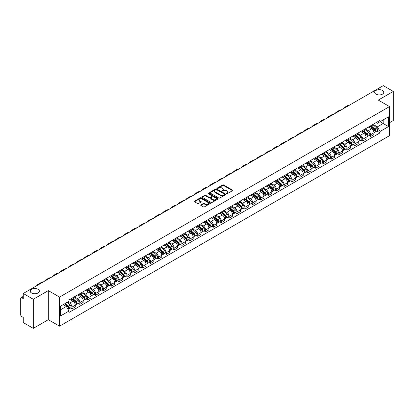 <?xml version="1.0" encoding="UTF-8"?>
<svg xmlns="http://www.w3.org/2000/svg" width="414" height="414" viewBox="0 0 414 414"><rect width="100%" height="100%" fill="white"/><g stroke="black" fill="none" stroke-linecap="round" stroke-linejoin="round"><path stroke-width="0.62" d="M226.561 193.7A0.492 0.285 0 0 0 227.255 193.7L232.508 190.668A0.699 0.404 0 0 0 232.715 190.383A0.699 0.404 0 0 0 232.508 190.098L223.607 184.96A0.699 0.404 0 0 0 222.618 184.96L217.366 187.992A0.492 0.285 0 0 0 218.054 188.391L218.737 187.997A2.236 1.294 0 0 1 221.899 187.997L222.644 188.427A2.236 1.294 0 0 1 223.296 189.343A2.236 1.294 0 0 1 222.644 190.254L221.961 190.647A0.492 0.285 0 0 0 222.654 191.045L223.332 190.652A2.236 1.294 0 0 1 226.499 190.652L227.239 191.082A2.236 1.294 0 0 1 227.897 191.998A2.236 1.294 0 0 1 227.239 192.908L226.561 193.302A0.492 0.285 0 0 0 226.561 193.7L226.561 193.302M38.031 289.267A4.559 2.634 0 0 0 33.063 288.698A4.559 2.634 0 0 0 30.248 291.13A4.559 2.634 0 0 0 31.583 292.993A4.559 2.634 0 0 0 36.551 293.562A4.559 2.634 0 0 0 39.366 291.13A4.559 2.634 0 0 0 38.031 289.267M382.417 90.438A4.559 2.634 0 0 0 377.449 89.869A4.559 2.634 0 0 0 374.634 92.301A4.559 2.634 0 0 0 375.969 94.159A4.559 2.634 0 0 0 380.937 94.734A4.559 2.634 0 0 0 383.752 92.301A4.559 2.634 0 0 0 382.417 90.438M200.909 204.883A0.699 0.404 0 0 0 200.702 205.173A0.699 0.404 0 0 0 200.909 205.458L203.409 206.897A0.699 0.404 0 0 0 204.397 206.897L210.229 203.528A0.699 0.404 0 0 0 210.436 203.243A0.699 0.404 0 0 0 210.229 202.958L201.328 197.82A0.699 0.404 0 0 0 200.34 197.82L194.508 201.188A0.699 0.404 0 0 0 194.301 201.473A0.699 0.404 0 0 0 194.508 201.758L197.519 203.502A0.699 0.404 0 0 0 198.513 203.502L201.007 202.058A0.699 0.404 0 0 0 201.214 201.773A0.699 0.404 0 0 0 201.007 201.489L199.512 200.624A1.868 1.082 0 0 1 198.963 199.858A1.868 1.082 0 0 1 200.117 198.865A1.868 1.082 0 0 1 202.156 199.098L208.019 202.482A1.868 1.082 0 0 1 208.563 203.243A1.868 1.082 0 0 1 207.409 204.242A1.868 1.082 0 0 1 205.37 204.009L204.397 203.445A0.699 0.404 0 0 0 203.409 203.445L200.909 204.883L200.909 205.458M59.544 297.092L48.309 290.607L33.296 299.275L23.267 293.485L383.276 85.641L393.3 91.427L378.287 100.095L389.522 106.579L59.544 297.092L59.544 326.18L389.522 135.668L389.522 106.579M218.783 198.021A0.699 0.404 0 0 0 219.772 198.021L225.609 194.652A0.699 0.404 0 0 0 225.816 194.368A0.699 0.404 0 0 0 225.609 194.078L216.708 188.939A0.699 0.404 0 0 0 215.72 188.939L209.882 192.308A0.699 0.404 0 0 0 209.681 192.593A0.699 0.404 0 0 0 209.882 192.883L218.783 198.021M208.371 193.809A0.492 0.285 0 0 1 208.868 193.876L208.868 193.297L217.919 198.518A0.699 0.404 0 0 1 218.126 198.803A0.699 0.404 0 0 1 217.919 199.093L212.087 202.462A0.699 0.404 0 0 1 211.093 202.462L202.192 197.318L202.192 196.748A0.699 0.404 0 0 0 201.991 197.033A0.699 0.404 0 0 0 202.192 197.318M202.192 196.748L204.692 195.31A0.699 0.404 0 0 1 205.68 195.31L209.293 197.39A0.699 0.404 0 0 0 210.281 197.39L211.937 196.433A0.699 0.404 0 0 0 212.139 196.148A0.699 0.404 0 0 0 211.937 195.863L208.18 193.695A0.492 0.285 0 0 1 208.868 193.297M33.296 299.275L33.296 328.359L23.267 322.573L23.267 317.424L21.709 316.524A1.423 0.823 -120 0 1 20.7 314.78L20.7 298.313A1.423 0.823 -120 0 1 20.995 297.661L23.267 296.352M389.522 122.694L393.3 120.515L393.3 91.427M33.296 328.359L48.309 319.691L59.544 326.18M23.267 293.485L23.267 298.634L21.709 297.733A1.423 0.823 -120 0 0 20.995 297.661M370.628 125.778A3.276 1.894 60 0 1 369.95 127.248L373.278 125.328A3.276 1.894 -120 0 0 373.956 123.858M365.909 129.308L368.31 130.695A3.276 1.894 60 0 1 370.628 134.705L373.956 132.785A3.276 1.894 -120 0 0 371.637 128.775L369.257 127.398M373.956 132.785L373.956 134.56L370.628 136.48L369.034 135.559M369.95 127.248A3.276 1.894 60 0 1 368.336 127.103M370.628 134.705L370.628 136.48M362.773 130.317A3.276 1.894 60 0 1 362.09 131.787L365.417 129.867A3.276 1.894 -120 0 0 366.095 128.397M361.179 140.098L362.773 141.019L366.095 139.099L366.095 137.324A3.276 1.894 -120 0 0 363.777 133.313L361.396 131.937M362.09 131.787A3.276 1.894 60 0 1 360.48 131.636M358.053 133.846L360.454 135.233A3.276 1.894 60 0 1 362.773 139.244L362.773 141.019M354.912 134.85A3.276 1.894 60 0 1 354.234 136.325L357.556 134.405A3.276 1.894 -120 0 0 358.234 132.935M353.318 144.636L354.912 145.557L358.234 143.637L358.234 141.862A3.276 1.894 -120 0 0 355.921 137.846L353.54 136.475M354.234 136.325A3.276 1.894 60 0 1 352.619 136.175M350.192 138.379L352.593 139.766A3.276 1.894 60 0 1 354.912 143.782L354.912 145.557M347.051 139.389A3.276 1.894 60 0 1 346.373 140.863L349.701 138.944A3.276 1.894 -120 0 0 350.379 137.469M345.457 149.175L347.051 150.096L350.379 148.176L350.379 146.401A3.276 1.894 -120 0 0 348.06 142.385L345.68 141.014M346.373 140.863A3.276 1.894 60 0 1 344.758 140.713M342.331 142.918L344.733 144.305A3.276 1.894 60 0 1 347.051 148.321L347.051 150.096M339.195 143.927A3.276 1.894 60 0 1 338.512 145.397L341.84 143.477A3.276 1.894 -120 0 0 342.518 142.007M337.601 153.713L339.195 154.629L342.518 152.709L342.518 150.939A3.276 1.894 -120 0 0 340.199 146.923L337.819 145.547M338.512 145.397A3.276 1.894 60 0 1 336.903 145.252M334.476 147.456L336.877 148.843A3.276 1.894 60 0 1 339.195 152.859L339.195 154.629M331.335 148.466A3.276 1.894 60 0 1 330.657 149.935L333.979 148.015A3.276 1.894 -120 0 0 334.657 146.546M329.741 158.246L331.335 159.167L334.657 157.248L334.657 155.473A3.276 1.894 -120 0 0 332.344 151.462L329.963 150.085M330.657 149.935A3.276 1.894 60 0 1 329.042 149.79M326.615 151.995L329.016 153.382A3.276 1.894 60 0 1 331.335 157.392L331.335 159.167M323.474 153.004A3.276 1.894 60 0 1 322.796 154.474L326.123 152.554A3.276 1.894 -120 0 0 326.801 151.084M321.88 162.785L323.474 163.706L326.801 161.786L326.801 160.011A3.276 1.894 -120 0 0 324.483 156L322.102 154.624M322.796 154.474A3.276 1.894 60 0 1 321.181 154.324M318.754 156.533L321.155 157.92A3.276 1.894 60 0 1 323.474 161.931L323.474 163.706M315.618 157.537A3.276 1.894 60 0 1 314.935 159.012L318.262 157.092A3.276 1.894 -120 0 0 318.94 155.617M314.024 167.323L315.618 168.244L318.94 166.324L318.94 164.549A3.276 1.894 -120 0 0 316.622 160.534L314.242 159.162M314.935 159.012A3.276 1.894 60 0 1 313.326 158.862M310.898 161.067L313.3 162.454A3.276 1.894 60 0 1 315.618 166.469L315.618 168.244M307.757 162.076A3.276 1.894 60 0 1 307.079 163.551L310.402 161.631A3.276 1.894 -120 0 0 311.08 160.156M306.163 171.862L307.757 172.783L311.08 170.863L311.08 169.088A3.276 1.894 -120 0 0 308.766 165.072L306.386 163.701M307.079 163.551A3.276 1.894 60 0 1 305.465 163.401M303.038 165.605L305.439 166.992A3.276 1.894 60 0 1 307.757 171.008L307.757 172.783M299.896 166.614A3.276 1.894 60 0 1 299.219 168.084L302.546 166.164A3.276 1.894 -120 0 0 303.224 164.694M298.303 176.395L299.896 177.316L303.224 175.396L303.224 173.626A3.276 1.894 -120 0 0 300.906 169.611L298.525 168.234M299.219 168.084A3.276 1.894 60 0 1 297.604 167.939M295.177 170.144L297.583 171.531A3.276 1.894 60 0 1 299.896 175.546L299.896 177.316M292.041 171.153A3.276 1.894 60 0 1 291.363 172.622L294.685 170.703A3.276 1.894 -120 0 0 295.363 169.233M290.447 180.934L292.041 181.855L295.363 179.935L295.363 178.16A3.276 1.894 -120 0 0 293.045 174.149L290.664 172.773M291.363 172.622A3.276 1.894 60 0 1 289.748 172.478M287.321 174.682L289.722 176.069A3.276 1.894 60 0 1 292.041 180.08L292.041 181.855M284.18 175.691A3.276 1.894 60 0 1 283.502 177.161L286.824 175.241A3.276 1.894 -120 0 0 287.502 173.771M282.586 185.472L284.18 186.393L287.507 184.473L287.507 182.698A3.276 1.894 -120 0 0 285.189 178.688L282.809 177.311M283.502 177.161A3.276 1.894 60 0 1 281.887 177.011M279.46 179.221L281.862 180.602A3.276 1.894 60 0 1 284.18 184.618L284.18 186.393M276.319 180.225A3.276 1.894 60 0 1 275.641 181.699L278.969 179.779A3.276 1.894 -120 0 0 279.647 178.305M274.725 190.01L276.319 190.932L279.647 189.012L279.647 187.237A3.276 1.894 -120 0 0 277.328 183.221L274.948 181.849M275.641 181.699A3.276 1.894 60 0 1 274.027 181.549M271.6 183.754L274.006 185.141A3.276 1.894 60 0 1 276.319 189.157L276.319 190.932M268.463 184.763A3.276 1.894 60 0 1 267.786 186.233L271.108 184.313A3.276 1.894 -120 0 0 271.786 182.843M266.87 194.549L268.463 195.47L271.786 193.55L271.786 191.775A3.276 1.894 -120 0 0 269.467 187.759L267.092 186.388M267.786 186.233A3.276 1.894 60 0 1 266.171 186.088M263.744 188.292L266.145 189.679A3.276 1.894 60 0 1 268.463 193.695L268.463 195.47M260.603 189.302A3.276 1.894 60 0 1 259.925 190.771L263.247 188.851A3.276 1.894 -120 0 0 263.93 187.382M259.009 199.082L260.603 200.003L263.93 198.083L263.93 196.308A3.276 1.894 -120 0 0 261.612 192.298L259.231 190.921M259.925 190.771A3.276 1.894 60 0 1 258.31 190.626M255.883 192.831L258.284 194.218A3.276 1.894 60 0 1 260.603 198.228L260.603 200.003M252.742 193.84A3.276 1.894 60 0 1 252.064 195.31L255.391 193.39A3.276 1.894 -120 0 0 256.069 191.92M251.148 203.621L252.742 204.542L256.069 202.622L256.069 200.847A3.276 1.894 -120 0 0 253.751 196.836L251.37 195.46M252.064 195.31A3.276 1.894 60 0 1 250.449 195.16M248.027 197.369L250.429 198.756A3.276 1.894 60 0 1 252.742 202.767L252.742 204.542M244.886 198.378A3.276 1.894 60 0 1 244.208 199.848L247.531 197.928A3.276 1.894 -120 0 0 248.209 196.459M243.292 208.159L244.886 209.08L248.209 207.16L248.209 205.385A3.276 1.894 -120 0 0 245.89 201.37L243.515 199.998M244.208 199.848A3.276 1.894 60 0 1 242.594 199.698M240.167 201.903L242.568 203.29A3.276 1.894 60 0 1 244.886 207.305L244.886 209.08M237.025 202.912A3.276 1.894 60 0 1 236.347 204.387L239.67 202.467A3.276 1.894 -120 0 0 240.353 200.992M235.431 212.698L237.025 213.619L240.353 211.699L240.353 209.924A3.276 1.894 -120 0 0 238.034 205.908L235.654 204.537M236.347 204.387A3.276 1.894 60 0 1 234.733 204.237M232.306 206.441L234.707 207.828A3.276 1.894 60 0 1 237.025 211.844L237.025 213.619M229.165 207.45A3.276 1.894 60 0 1 228.487 208.92L231.814 207A3.276 1.894 -120 0 0 232.492 205.53M227.571 217.236L229.165 218.152L232.492 216.237L232.492 214.462A3.276 1.894 -120 0 0 230.174 210.447L227.793 209.075M228.487 208.92A3.276 1.894 60 0 1 226.872 208.775M224.45 210.98L226.851 212.366A3.276 1.894 60 0 1 229.165 216.382L229.165 218.152M221.309 211.989A3.276 1.894 60 0 1 220.631 213.458L223.953 211.538A3.276 1.894 -120 0 0 224.631 210.069M219.715 221.769L221.309 222.691L224.631 220.771L224.631 218.996A3.276 1.894 -120 0 0 222.313 214.985L219.937 213.608M220.631 213.458A3.276 1.894 60 0 1 219.016 213.313M216.589 215.518L218.99 216.905A3.276 1.894 60 0 1 221.309 220.916L221.309 222.691M213.448 216.527A3.276 1.894 60 0 1 212.77 217.997L216.092 216.077A3.276 1.894 -120 0 0 216.776 214.607M211.854 226.308L213.448 227.229L216.776 225.309L216.776 223.534A3.276 1.894 -120 0 0 214.457 219.523L212.077 218.147M212.77 217.997A3.276 1.894 60 0 1 211.156 217.847M208.728 220.057L211.13 221.443A3.276 1.894 60 0 1 213.448 225.454L213.448 227.229M205.587 221.06A3.276 1.894 60 0 1 204.909 222.535L208.237 220.615A3.276 1.894 -120 0 0 208.915 219.146M203.993 230.846L205.587 231.768L208.915 229.848L208.915 228.073A3.276 1.894 -120 0 0 206.596 224.057L204.216 222.685M204.909 222.535A3.276 1.894 60 0 1 203.295 222.385M200.873 224.59L203.274 225.977A3.276 1.894 60 0 1 205.587 229.993L205.587 231.768M197.732 225.599A3.276 1.894 60 0 1 197.054 227.074L200.376 225.154A3.276 1.894 -120 0 0 201.054 223.679M196.138 235.385L197.732 236.306L201.054 234.386L201.054 232.611A3.276 1.894 -120 0 0 198.736 228.595L196.36 227.224M197.054 227.074A3.276 1.894 60 0 1 195.439 226.924M193.012 229.128L195.413 230.515A3.276 1.894 60 0 1 197.732 234.531L197.732 236.306M189.871 230.137A3.276 1.894 60 0 1 189.193 231.607L192.515 229.687A3.276 1.894 -120 0 0 193.198 228.217M188.277 239.923L189.871 240.839L193.198 238.919L193.198 237.15A3.276 1.894 -120 0 0 190.88 233.134L188.499 231.757M189.193 231.607A3.276 1.894 60 0 1 187.578 231.462M185.151 233.667L187.552 235.054A3.276 1.894 60 0 1 189.871 239.069L189.871 240.839M182.01 234.676A3.276 1.894 60 0 1 181.332 236.146L184.66 234.226A3.276 1.894 -120 0 0 185.337 232.756M180.416 244.457L182.01 245.378L185.337 243.458L185.337 241.683A3.276 1.894 -120 0 0 183.019 237.672L180.639 236.296M181.332 236.146A3.276 1.894 60 0 1 179.723 236.001M177.296 238.205L179.697 239.592A3.276 1.894 60 0 1 182.01 243.603L182.01 245.378M174.154 239.214A3.276 1.894 60 0 1 173.476 240.684L176.799 238.764A3.276 1.894 -120 0 0 177.477 237.294M172.56 248.995L174.154 249.916L177.477 247.996L177.477 246.221A3.276 1.894 -120 0 0 175.158 242.211L172.783 240.834M173.476 240.684A3.276 1.894 60 0 1 171.862 240.534M169.435 242.744L171.836 244.131A3.276 1.894 60 0 1 174.154 248.141L174.154 249.916M166.293 243.748A3.276 1.894 60 0 1 165.616 245.223L168.938 243.303A3.276 1.894 -120 0 0 169.621 241.828M164.7 253.534L166.293 254.455L169.621 252.535L169.621 250.76A3.276 1.894 -120 0 0 167.303 246.744L164.922 245.373M165.616 245.223A3.276 1.894 60 0 1 164.001 245.072M161.574 247.277L163.975 248.664A3.276 1.894 60 0 1 166.293 252.68L166.293 254.455M158.433 248.286A3.276 1.894 60 0 1 157.755 249.761L161.082 247.841A3.276 1.894 -120 0 0 161.76 246.366M156.839 258.072L158.433 258.993L161.76 257.073L161.76 255.298A3.276 1.894 -120 0 0 159.442 251.282L157.061 249.911M157.755 249.761A3.276 1.894 60 0 1 156.145 249.611M153.718 251.815L156.119 253.202A3.276 1.894 60 0 1 158.433 257.218L158.433 258.993M150.577 252.825A3.276 1.894 60 0 1 149.899 254.294L153.221 252.374A3.276 1.894 -120 0 0 153.899 250.905M148.983 262.605L150.577 263.527L153.899 261.607L153.899 259.837A3.276 1.894 -120 0 0 151.586 255.821L149.206 254.444M149.899 254.294A3.276 1.894 60 0 1 148.284 254.149M145.857 256.354L148.259 257.741A3.276 1.894 60 0 1 150.577 261.757L150.577 263.527M142.716 257.363A3.276 1.894 60 0 1 142.038 258.833L145.361 256.913A3.276 1.894 -120 0 0 146.044 255.443M141.122 267.144L142.716 268.065L146.044 266.145L146.044 264.37A3.276 1.894 -120 0 0 143.725 260.359L141.345 258.983M142.038 258.833A3.276 1.894 60 0 1 140.424 258.688M137.997 260.892L140.398 262.279A3.276 1.894 60 0 1 142.716 266.29L142.716 268.065M134.855 261.902A3.276 1.894 60 0 1 134.177 263.371L137.505 261.451A3.276 1.894 -120 0 0 138.183 259.982M133.261 271.682L134.855 272.603L138.183 270.684L138.183 268.909A3.276 1.894 -120 0 0 135.864 264.898L133.484 263.521M134.177 263.371A3.276 1.894 60 0 1 132.568 263.221M130.141 265.431L132.542 266.813A3.276 1.894 60 0 1 134.855 270.828L134.855 272.603M127 266.435A3.276 1.894 60 0 1 126.322 267.91L129.644 265.99A3.276 1.894 -120 0 0 130.322 264.515M125.406 276.221L127 277.142L130.322 275.222L130.322 273.447A3.276 1.894 -120 0 0 128.009 269.431L125.628 268.06M126.322 267.91A3.276 1.894 60 0 1 124.707 267.76M122.28 269.964L124.681 271.351A3.276 1.894 60 0 1 127 275.367L127 277.142M119.139 270.973A3.276 1.894 60 0 1 118.461 272.443L121.788 270.528A3.276 1.894 -120 0 0 122.466 269.053M117.545 280.759L119.139 281.68L122.466 279.76L122.466 277.985A3.276 1.894 -120 0 0 120.148 273.97L117.767 272.598M118.461 272.443A3.276 1.894 60 0 1 116.846 272.298M114.419 274.503L116.82 275.89A3.276 1.894 60 0 1 119.139 279.905L119.139 281.68M111.278 275.512A3.276 1.894 60 0 1 110.6 276.982L113.928 275.062A3.276 1.894 -120 0 0 114.606 273.592M109.684 285.293L111.283 286.214L114.606 284.294L114.606 282.524A3.276 1.894 -120 0 0 112.287 278.508L109.907 277.132M110.6 276.982A3.276 1.894 60 0 1 108.991 276.837M106.564 279.041L108.965 280.428A3.276 1.894 60 0 1 111.283 284.439L111.283 286.214M103.422 280.05A3.276 1.894 60 0 1 102.744 281.52L106.067 279.6A3.276 1.894 -120 0 0 106.745 278.13M101.828 289.831L103.422 290.752L106.745 288.832L106.745 287.057A3.276 1.894 -120 0 0 104.431 283.047L102.051 281.67M102.744 281.52A3.276 1.894 60 0 1 101.13 281.37M98.703 283.58L101.104 284.967A3.276 1.894 60 0 1 103.422 288.977L103.422 290.752M95.562 284.589A3.276 1.894 60 0 1 94.884 286.058L98.211 284.139A3.276 1.894 -120 0 0 98.889 282.669M93.968 294.37L95.562 295.291L98.889 293.371L98.889 291.596A3.276 1.894 -120 0 0 96.571 287.58L94.19 286.209M94.884 286.058A3.276 1.894 60 0 1 93.269 285.908M90.842 288.113L93.243 289.5A3.276 1.894 60 0 1 95.562 293.516L95.562 295.291M87.706 289.122A3.276 1.894 60 0 1 87.023 290.597L90.35 288.677A3.276 1.894 -120 0 0 91.028 287.202M86.107 298.908L87.706 299.829L91.028 297.909L91.028 296.134A3.276 1.894 -120 0 0 88.71 292.118L86.329 290.747M87.023 290.597A3.276 1.894 60 0 1 85.413 290.447M82.986 292.651L85.387 294.038A3.276 1.894 60 0 1 87.706 298.054L87.706 299.829M79.845 293.661A3.276 1.894 60 0 1 79.167 295.13L82.489 293.21A3.276 1.894 -120 0 0 83.167 291.741M78.251 303.446L79.845 304.362L83.167 302.448L83.167 300.673A3.276 1.894 -120 0 0 80.854 296.657L78.474 295.286M79.167 295.13A3.276 1.894 60 0 1 77.553 294.985M75.125 297.19L77.527 298.577A3.276 1.894 60 0 1 79.845 302.593L79.845 304.362M71.984 298.199A3.276 1.894 60 0 1 71.306 299.669L74.634 297.749A3.276 1.894 -120 0 0 75.312 296.279M70.39 307.98L71.984 308.901L75.312 306.981L75.312 305.206A3.276 1.894 -120 0 0 72.993 301.195L70.613 299.819M71.306 299.669A3.276 1.894 60 0 1 69.692 299.524M67.751 302.008L69.666 303.115A3.276 1.894 60 0 1 71.984 307.126L71.984 308.901M376.197 122.565L377.382 123.248L388.513 116.82L383.173 119.905L383.173 123.512L377.382 126.855L373.77 124.769M60.547 309.775L66.343 306.432L69.014 311.054L60.547 315.939L60.547 306.169L69.014 301.283L69.014 299.912L380.052 120.339L380.052 121.706L388.513 126.591L380.052 131.481L377.382 126.855M388.513 116.82L388.513 126.591M69.014 311.054L69.014 312.42L380.052 132.847L380.052 131.481M48.309 290.607L48.309 319.691M66.343 306.432L63.218 304.626M376.895 131.026L380.052 132.847M226.758 193.773L227.239 193.493A2.236 1.294 0 0 0 227.897 192.577L227.897 191.998M223.296 189.343L223.296 189.922A2.236 1.294 0 0 1 222.644 190.833L222.158 191.118M232.497 190.673L223.607 185.539A0.699 0.404 0 0 0 222.618 185.539L217.557 188.458M225.609 194.078L225.609 194.652L216.708 189.524A0.699 0.404 0 0 0 215.72 189.524L209.893 192.888M224.372 194.564A0.492 0.285 0 0 0 224.372 194.166L216.558 189.653A0.492 0.285 0 0 0 215.87 189.653L215.151 190.067A2.236 1.294 0 0 0 214.493 190.983A2.236 1.294 0 0 0 215.151 191.894L220.491 194.978A2.236 1.294 0 0 0 223.658 194.978L224.372 194.564L224.372 195.149A0.492 0.285 0 0 0 224.517 194.947L224.517 194.368M214.493 190.983L214.493 191.563A2.236 1.294 0 0 0 215.151 192.479L215.151 191.894M224.372 195.149L223.658 195.563A2.236 1.294 0 0 1 220.491 195.563L215.151 192.479M202.203 197.328L204.692 195.889L204.692 195.31M212.139 196.148L212.139 196.733A0.699 0.404 0 0 1 211.937 197.017L210.281 197.975A0.699 0.404 0 0 1 209.293 197.975L205.68 195.889A0.699 0.404 0 0 0 204.692 195.889M208.868 193.876L217.909 199.098M213.034 199.553A1.868 1.082 0 0 0 215.073 199.786A1.868 1.082 0 0 0 216.232 198.792A1.868 1.082 0 0 0 215.684 198.027L213.619 196.836A0.699 0.404 0 0 0 212.63 196.836L210.974 197.794A0.699 0.404 0 0 0 210.767 198.078A0.699 0.404 0 0 0 210.974 198.363L213.034 199.553L213.034 200.138A1.868 1.082 0 0 0 215.073 200.371A1.868 1.082 0 0 0 216.232 199.372L216.232 198.792M210.767 198.078L210.767 198.658A0.699 0.404 0 0 0 210.974 198.943L210.974 198.363M213.034 200.138L210.974 198.943M208.563 203.243L208.563 203.828A1.868 1.082 0 0 1 207.409 204.821A1.868 1.082 0 0 1 205.37 204.588L204.397 204.024A0.699 0.404 0 0 0 203.409 204.024L200.919 205.463M198.963 199.858L198.963 200.443A1.868 1.082 0 0 0 199.512 201.204L199.512 200.624M201.007 201.489L201.007 202.058L199.512 201.204M210.219 203.533L201.328 198.399A0.699 0.404 0 0 0 200.34 198.399L194.513 201.763M370.856 126.725L374.059 129.582A1.78 1.03 60 0 1 374.618 132.34L373.956 132.723M370.944 126.803L372.45 127.672M371.182 126.539L374.742 129.722A0.854 0.492 60 0 1 375.012 131.041A0.854 0.492 60 0 1 374.934 131.072M371.715 126.234L374.913 129.09A1.78 1.03 60 0 1 375.477 131.843A1.78 1.03 60 0 1 374.939 131.9M373.5 125.157L376.73 128.04A1.78 1.03 60 0 1 377.289 130.798L375.477 131.843M349.256 105.28A13.75 7.938 -120 0 0 347.056 105.917L344.738 107.252A13.75 7.938 -120 0 0 343.087 108.841M346.937 106.615A13.75 7.938 -120 0 0 344.738 107.252M363 131.264L366.199 134.12A1.78 1.03 60 0 1 366.757 136.874L366.095 137.257M363.083 131.341L364.589 132.211M363.321 131.078L366.887 134.255A0.854 0.492 60 0 1 367.151 135.58A0.854 0.492 60 0 1 367.073 135.611M363.854 130.767L367.058 133.629A1.78 1.03 60 0 1 367.616 136.382A1.78 1.03 60 0 1 367.078 136.439M365.64 129.696L368.869 132.578A1.78 1.03 60 0 1 369.428 135.331L367.616 136.382M355.14 135.802L358.343 138.659A1.78 1.03 60 0 1 358.902 141.412L358.234 141.795M355.222 135.875L356.733 136.744M355.46 135.616L359.026 138.793A0.854 0.492 60 0 1 359.295 140.118A0.854 0.492 60 0 1 359.217 140.149M355.993 135.306L359.197 138.162A1.78 1.03 60 0 1 359.756 140.92A1.78 1.03 60 0 1 359.217 140.977M357.779 134.234L361.013 137.117A1.78 1.03 60 0 1 361.572 139.87L359.756 140.92M341.4 109.819A13.75 7.938 -120 0 0 339.195 110.45L336.877 111.79A13.75 7.938 -120 0 0 335.226 113.379M339.082 111.154A13.75 7.938 -120 0 0 336.877 111.79M333.539 114.352A13.75 7.938 -120 0 0 331.335 114.988L329.016 116.329A13.75 7.938 -120 0 0 327.365 117.918M331.221 115.692A13.75 7.938 -120 0 0 329.016 116.329M347.279 140.336L350.482 143.197A1.78 1.03 60 0 1 351.041 145.951L350.379 146.333M347.367 140.413L348.873 141.283M347.605 140.149L351.165 143.332A0.854 0.492 60 0 1 351.434 144.652A0.854 0.492 60 0 1 351.357 144.683M348.138 139.844L351.341 142.701A1.78 1.03 60 0 1 351.9 145.454A1.78 1.03 60 0 1 351.362 145.511M349.923 138.773L353.152 141.655A1.78 1.03 60 0 1 353.711 144.408L351.9 145.454M339.423 144.874L342.621 147.731A1.78 1.03 60 0 1 343.18 150.489L342.518 150.872M339.506 144.952L341.012 145.821M339.744 144.688L343.309 147.87A0.854 0.492 60 0 1 343.573 149.19A0.854 0.492 60 0 1 343.496 149.221M340.277 144.382L343.48 147.239A1.78 1.03 60 0 1 344.039 149.992A1.78 1.03 60 0 1 343.501 150.049M342.062 143.311L345.292 146.194A1.78 1.03 60 0 1 345.85 148.947L344.039 149.992M331.562 149.413L334.766 152.269A1.78 1.03 60 0 1 335.324 155.022L334.657 155.41M331.645 149.49L333.156 150.36M331.883 149.226L335.449 152.404A0.854 0.492 60 0 1 335.718 153.729A0.854 0.492 60 0 1 335.64 153.76M332.416 148.921L335.619 151.778A1.78 1.03 60 0 1 336.178 154.531A1.78 1.03 60 0 1 335.64 154.588M334.201 147.845L337.436 150.727A1.78 1.03 60 0 1 337.995 153.485L336.178 154.531M325.678 118.89A13.75 7.938 -120 0 0 323.479 119.527L321.161 120.867A13.75 7.938 -120 0 0 319.51 122.456M323.36 120.231A13.75 7.938 -120 0 0 321.161 120.867M317.823 123.429A13.75 7.938 -120 0 0 315.618 124.065L313.3 125.401A13.75 7.938 -120 0 0 311.649 126.994M315.504 124.769A13.75 7.938 -120 0 0 313.3 125.401M309.962 127.967A13.75 7.938 -120 0 0 307.757 128.604L305.439 129.939A13.75 7.938 -120 0 0 303.788 131.528M307.643 129.303A13.75 7.938 -120 0 0 305.439 129.939M323.701 153.951L326.905 156.808A1.78 1.03 60 0 1 327.464 159.561L326.801 159.944M323.789 154.024L325.295 154.898M324.027 153.765L327.588 156.942A0.854 0.492 60 0 1 327.857 158.267A0.854 0.492 60 0 1 327.779 158.298M324.56 153.454L327.764 156.311A1.78 1.03 60 0 1 328.323 159.069A1.78 1.03 60 0 1 327.784 159.126M326.346 152.383L329.575 155.266A1.78 1.03 60 0 1 330.134 158.019L328.323 159.069M302.101 132.506A13.75 7.938 -120 0 0 299.902 133.137L297.583 134.478A13.75 7.938 -120 0 0 295.932 136.066M299.783 133.841A13.75 7.938 -120 0 0 297.583 134.478M315.846 158.49L319.044 161.346A1.78 1.03 60 0 1 319.603 164.099L318.94 164.482M315.929 158.562L317.434 159.431M316.167 158.303L319.732 161.481A0.854 0.492 60 0 1 319.996 162.8A0.854 0.492 60 0 1 319.918 162.831M316.7 157.993L319.903 160.849A1.78 1.03 60 0 1 320.462 163.602A1.78 1.03 60 0 1 319.924 163.665M318.485 156.922L321.714 159.804A1.78 1.03 60 0 1 322.273 162.557L320.462 163.602M294.245 137.039A13.75 7.938 -120 0 0 292.041 137.676L289.722 139.016A13.75 7.938 -120 0 0 288.072 140.605M291.927 138.379A13.75 7.938 -120 0 0 289.722 139.016M307.985 163.023L311.188 165.885A1.78 1.03 60 0 1 311.747 168.638L311.08 169.021M308.068 163.1L309.579 163.97M308.306 162.837L311.871 166.019A0.854 0.492 60 0 1 312.14 167.339A0.854 0.492 60 0 1 312.063 167.37M308.839 162.531L312.042 165.388A1.78 1.03 60 0 1 312.601 168.141A1.78 1.03 60 0 1 312.063 168.198M310.624 161.46L313.859 164.342A1.78 1.03 60 0 1 314.417 167.096L312.601 168.141M286.384 141.578A13.75 7.938 -120 0 0 284.18 142.214L281.862 143.549A13.75 7.938 -120 0 0 280.211 145.143M284.066 142.918A13.75 7.938 -120 0 0 281.862 143.549M300.124 167.561L303.327 170.418A1.78 1.03 60 0 1 303.886 173.176L303.224 173.559M300.212 167.639L301.718 168.508M300.45 167.375L304.011 170.558A0.854 0.492 60 0 1 304.28 171.877A0.854 0.492 60 0 1 304.202 171.908M300.983 167.07L304.186 169.926A1.78 1.03 60 0 1 304.745 172.679A1.78 1.03 60 0 1 304.207 172.736M302.769 165.998L305.998 168.881A1.78 1.03 60 0 1 306.557 171.634L304.745 172.679M278.524 146.116A13.75 7.938 -120 0 0 276.324 146.753L274.006 148.088A13.75 7.938 -120 0 0 272.355 149.677M276.205 147.451A13.75 7.938 -120 0 0 274.006 148.088M292.268 172.1L295.467 174.956A1.78 1.03 60 0 1 296.026 177.709L295.363 178.098M292.351 172.177L293.857 173.047M292.589 171.913L296.155 175.091A0.854 0.492 60 0 1 296.419 176.416A0.854 0.492 60 0 1 296.341 176.447M293.122 171.603L296.326 174.465A1.78 1.03 60 0 1 296.885 177.218A1.78 1.03 60 0 1 296.346 177.275M294.908 170.532L298.137 173.414A1.78 1.03 60 0 1 298.696 176.173L296.885 177.218M270.668 150.655A13.75 7.938 -120 0 0 268.463 151.291L266.145 152.626A13.75 7.938 -120 0 0 264.494 154.215M268.35 151.99A13.75 7.938 -120 0 0 266.145 152.626M284.408 176.638L287.611 179.495A1.78 1.03 60 0 1 288.17 182.248L287.502 182.631M284.49 176.711L286.002 177.585M284.728 176.452L288.294 179.629A0.854 0.492 60 0 1 288.563 180.954A0.854 0.492 60 0 1 288.486 180.985M285.262 176.141L288.465 178.998A1.78 1.03 60 0 1 289.024 181.756A1.78 1.03 60 0 1 288.486 181.813M287.047 175.07L290.281 177.953A1.78 1.03 60 0 1 290.84 180.706L289.024 181.756M262.807 155.193A13.75 7.938 -120 0 0 260.603 155.824L258.289 157.165A13.75 7.938 -120 0 0 256.633 158.753M260.489 156.528A13.75 7.938 -120 0 0 258.289 157.165M276.547 181.177L279.75 184.033A1.78 1.03 60 0 1 280.309 186.786L279.647 187.169M276.635 181.249L278.141 182.119M276.873 180.99L280.433 184.168A0.854 0.492 60 0 1 280.702 185.488A0.854 0.492 60 0 1 280.625 185.519M277.406 180.68L280.609 183.537A1.78 1.03 60 0 1 281.168 186.29A1.78 1.03 60 0 1 280.63 186.352M279.191 179.609L282.42 182.491A1.78 1.03 60 0 1 282.979 185.244L281.168 186.29M254.946 159.726A13.75 7.938 -120 0 0 252.747 160.363L250.429 161.703A13.75 7.938 -120 0 0 248.778 163.292M252.628 161.067A13.75 7.938 -120 0 0 250.429 161.703M268.691 185.71L271.889 188.572A1.78 1.03 60 0 1 272.448 191.325L271.786 191.708M268.774 185.788L270.28 186.657M269.012 185.524L272.578 188.706A0.854 0.492 60 0 1 272.842 190.026A0.854 0.492 60 0 1 272.764 190.057M269.545 185.218L272.748 188.075A1.78 1.03 60 0 1 273.307 190.828A1.78 1.03 60 0 1 272.769 190.885M271.33 184.147L274.56 187.03A1.78 1.03 60 0 1 275.119 189.783L273.307 190.828M247.091 164.265A13.75 7.938 -120 0 0 244.886 164.901L242.568 166.237A13.75 7.938 -120 0 0 240.917 167.83M244.772 165.605A13.75 7.938 -120 0 0 242.568 166.237M260.83 190.249L264.034 193.105A1.78 1.03 60 0 1 264.593 195.863L263.925 196.246M260.913 190.326L262.424 191.196M261.151 190.062L264.717 193.245A0.854 0.492 60 0 1 264.986 194.564A0.854 0.492 60 0 1 264.908 194.596M261.684 189.757L264.888 192.613A1.78 1.03 60 0 1 265.446 195.367A1.78 1.03 60 0 1 264.908 195.424M263.47 188.68L266.704 191.563A1.78 1.03 60 0 1 267.263 194.321L265.446 195.367M239.23 168.803A13.75 7.938 -120 0 0 237.025 169.44L234.712 170.775A13.75 7.938 -120 0 0 233.056 172.364M236.911 170.138A13.75 7.938 -120 0 0 234.712 170.775M252.97 194.787L256.173 197.644A1.78 1.03 60 0 1 256.732 200.397L256.069 200.785M253.057 194.865L254.563 195.734M253.296 194.601L256.856 197.778A0.854 0.492 60 0 1 257.125 199.103A0.854 0.492 60 0 1 257.047 199.134M253.829 194.29L257.032 197.152A1.78 1.03 60 0 1 257.591 199.905A1.78 1.03 60 0 1 257.053 199.962M255.614 193.219L258.843 196.101A1.78 1.03 60 0 1 259.402 198.855L257.591 199.905M231.369 173.342A13.75 7.938 -120 0 0 229.17 173.973L226.851 175.313A13.75 7.938 -120 0 0 225.2 176.902M229.051 174.677A13.75 7.938 -120 0 0 226.851 175.313M245.114 199.325L248.312 202.182A1.78 1.03 60 0 1 248.876 204.935L248.209 205.318M245.197 199.398L246.703 200.272M245.435 199.139L249 202.317A0.854 0.492 60 0 1 249.269 203.641A0.854 0.492 60 0 1 249.187 203.672M245.968 198.829L249.171 201.685A1.78 1.03 60 0 1 249.73 204.444A1.78 1.03 60 0 1 249.192 204.5M247.753 197.757L250.982 200.64A1.78 1.03 60 0 1 251.541 203.393L249.73 204.444M223.513 177.875A13.75 7.938 -120 0 0 221.309 178.512L218.99 179.852A13.75 7.938 -120 0 0 217.34 181.441M221.195 179.215A13.75 7.938 -120 0 0 218.99 179.852M237.253 203.864L240.456 206.721A1.78 1.03 60 0 1 241.015 209.474L240.348 209.857M237.336 203.936L238.847 204.806M237.574 203.672L241.139 206.855A0.854 0.492 60 0 1 241.409 208.175A0.854 0.492 60 0 1 241.331 208.206M238.107 203.367L241.31 206.224A1.78 1.03 60 0 1 241.869 208.977A1.78 1.03 60 0 1 241.331 209.034M239.897 202.296L243.127 205.178A1.78 1.03 60 0 1 243.686 207.931L241.869 208.977M215.653 182.414A13.75 7.938 -120 0 0 213.448 183.05L211.135 184.39A13.75 7.938 -120 0 0 209.479 185.979M213.334 183.754A13.75 7.938 -120 0 0 211.135 184.39M229.392 208.397L232.596 211.259A1.78 1.03 60 0 1 233.154 214.012L232.492 214.395M229.48 208.475L230.986 209.344M229.718 208.211L233.279 211.394A0.854 0.492 60 0 1 233.548 212.713A0.854 0.492 60 0 1 233.47 212.744M230.251 207.906L233.455 210.762A1.78 1.03 60 0 1 234.013 213.515A1.78 1.03 60 0 1 233.475 213.572M232.037 206.834L235.266 209.717A1.78 1.03 60 0 1 235.825 212.47L234.013 213.515M207.792 186.952A13.75 7.938 -120 0 0 205.592 187.589L203.274 188.924A13.75 7.938 -120 0 0 201.623 190.518M205.479 188.292A13.75 7.938 -120 0 0 203.274 188.924M221.537 212.936L224.735 215.792A1.78 1.03 60 0 1 225.299 218.551L224.631 218.934M221.619 213.013L223.125 213.883M221.857 212.749L225.423 215.932A0.854 0.492 60 0 1 225.692 217.252A0.854 0.492 60 0 1 225.609 217.283M222.39 212.444L225.594 215.301A1.78 1.03 60 0 1 226.153 218.054A1.78 1.03 60 0 1 225.614 218.111M224.176 211.368L227.405 214.25A1.78 1.03 60 0 1 227.964 217.008L226.153 218.054M199.936 191.491A13.75 7.938 -120 0 0 197.732 192.127L195.413 193.462A13.75 7.938 -120 0 0 193.762 195.051M197.618 192.826A13.75 7.938 -120 0 0 195.413 193.462M213.676 217.474L216.879 220.331A1.78 1.03 60 0 1 217.438 223.084L216.77 223.467M213.759 217.552L215.27 218.421M213.997 217.288L217.562 220.465A0.854 0.492 60 0 1 217.831 221.79A0.854 0.492 60 0 1 217.754 221.821M214.53 216.977L217.733 219.839A1.78 1.03 60 0 1 218.292 222.592A1.78 1.03 60 0 1 217.754 222.649M216.32 215.906L219.549 218.789A1.78 1.03 60 0 1 220.108 221.542L218.292 222.592M192.075 196.029A13.75 7.938 -120 0 0 189.871 196.66L187.558 198.001A13.75 7.938 -120 0 0 185.902 199.589M189.757 197.364A13.75 7.938 -120 0 0 187.558 198.001M205.815 222.013L209.018 224.869A1.78 1.03 60 0 1 209.577 227.622L208.915 228.005M205.903 222.085L207.409 222.955M206.141 221.826L209.701 225.004A0.854 0.492 60 0 1 209.97 226.329A0.854 0.492 60 0 1 209.893 226.36M206.674 221.516L209.877 224.372A1.78 1.03 60 0 1 210.436 227.131A1.78 1.03 60 0 1 209.898 227.188M208.459 220.445L211.689 223.327A1.78 1.03 60 0 1 212.247 226.08L210.436 227.131M184.214 200.562A13.75 7.938 -120 0 0 182.015 201.199L179.697 202.539A13.75 7.938 -120 0 0 178.046 204.128M181.901 201.903A13.75 7.938 -120 0 0 179.697 202.539M197.959 226.546L201.163 229.408A1.78 1.03 60 0 1 201.721 232.161L201.054 232.544M198.042 226.624L199.548 227.493M198.28 226.36L201.846 229.542A0.854 0.492 60 0 1 202.115 230.862A0.854 0.492 60 0 1 202.037 230.893M198.813 226.054L202.016 228.911A1.78 1.03 60 0 1 202.575 231.664A1.78 1.03 60 0 1 202.037 231.721M200.599 224.983L203.828 227.866A1.78 1.03 60 0 1 204.392 230.619L202.575 231.664M176.359 205.101A13.75 7.938 -120 0 0 174.154 205.737L171.836 207.078A13.75 7.938 -120 0 0 170.185 208.666M174.04 206.441A13.75 7.938 -120 0 0 171.836 207.078M190.098 231.084L193.302 233.941A1.78 1.03 60 0 1 193.861 236.699L193.193 237.082M190.181 231.162L191.692 232.031M190.419 230.898L193.985 234.081A0.854 0.492 60 0 1 194.254 235.4A0.854 0.492 60 0 1 194.176 235.431M190.957 230.593L194.156 233.449A1.78 1.03 60 0 1 194.715 236.203A1.78 1.03 60 0 1 194.176 236.259M192.743 229.522L195.972 232.404A1.78 1.03 60 0 1 196.531 235.157L194.715 236.203M168.498 209.639A13.75 7.938 -120 0 0 166.293 210.276L163.98 211.611A13.75 7.938 -120 0 0 162.324 213.205M166.18 210.98A13.75 7.938 -120 0 0 163.98 211.611M182.238 235.623L185.441 238.48A1.78 1.03 60 0 1 186 241.233L185.337 241.621M182.326 235.701L183.832 236.57M182.564 235.437L186.124 238.614A0.854 0.492 60 0 1 186.393 239.939A0.854 0.492 60 0 1 186.316 239.97M183.097 235.131L186.3 237.988A1.78 1.03 60 0 1 186.859 240.741A1.78 1.03 60 0 1 186.321 240.798M184.882 234.055L188.111 236.937A1.78 1.03 60 0 1 188.67 239.696L186.859 240.741M160.637 214.178A13.75 7.938 -120 0 0 158.438 214.814L156.119 216.149A13.75 7.938 -120 0 0 154.469 217.738M158.324 215.513A13.75 7.938 -120 0 0 156.119 216.149M174.382 240.161L177.585 243.018A1.78 1.03 60 0 1 178.144 245.771L177.477 246.154M174.465 240.234L175.971 241.108M174.703 239.975L178.268 243.153A0.854 0.492 60 0 1 178.537 244.477A0.854 0.492 60 0 1 178.46 244.508M175.236 239.665L178.439 242.521A1.78 1.03 60 0 1 178.998 245.279A1.78 1.03 60 0 1 178.46 245.336M177.021 238.593L180.25 241.476A1.78 1.03 60 0 1 180.814 244.229L178.998 245.279M152.782 218.716A13.75 7.938 -120 0 0 150.577 219.348L148.259 220.688A13.75 7.938 -120 0 0 146.608 222.277M150.463 220.051A13.75 7.938 -120 0 0 148.259 220.688M166.521 244.7L169.724 247.556A1.78 1.03 60 0 1 170.283 250.31L169.621 250.693M166.604 244.772L168.115 245.642M166.842 244.514L170.408 247.691A0.854 0.492 60 0 1 170.677 249.016A0.854 0.492 60 0 1 170.599 249.042M167.38 244.203L170.578 247.06A1.78 1.03 60 0 1 171.137 249.813A1.78 1.03 60 0 1 170.599 249.875M169.166 243.132L172.395 246.014A1.78 1.03 60 0 1 172.954 248.767L171.137 249.813M144.921 223.249A13.75 7.938 -120 0 0 142.716 223.886L140.403 225.226A13.75 7.938 -120 0 0 138.752 226.815M142.602 224.59A13.75 7.938 -120 0 0 140.403 225.226M158.66 249.233L161.864 252.095A1.78 1.03 60 0 1 162.423 254.848L161.76 255.231M158.748 249.311L160.254 250.18M158.986 249.047L162.547 252.229A0.854 0.492 60 0 1 162.816 253.549A0.854 0.492 60 0 1 162.738 253.58M159.519 248.742L162.723 251.598A1.78 1.03 60 0 1 163.282 254.351A1.78 1.03 60 0 1 162.743 254.408M161.305 247.67L164.534 250.553A1.78 1.03 60 0 1 165.093 253.306L163.282 254.351M137.06 227.788A13.75 7.938 -120 0 0 134.861 228.424L132.542 229.76A13.75 7.938 -120 0 0 130.891 231.354M134.747 229.128A13.75 7.938 -120 0 0 132.542 229.76M150.805 253.772L154.008 256.628A1.78 1.03 60 0 1 154.567 259.387L153.899 259.769M150.887 253.849L152.393 254.719M151.126 253.585L154.691 256.768A0.854 0.492 60 0 1 154.96 258.088A0.854 0.492 60 0 1 154.883 258.119M151.659 253.28L154.862 256.137A1.78 1.03 60 0 1 155.421 258.89A1.78 1.03 60 0 1 154.883 258.947M153.444 252.209L156.678 255.091A1.78 1.03 60 0 1 157.237 257.844L155.421 258.89M129.204 232.326A13.75 7.938 -120 0 0 127 232.963L124.681 234.298A13.75 7.938 -120 0 0 123.03 235.887M126.886 233.667A13.75 7.938 -120 0 0 124.681 234.298M142.944 258.31L146.147 261.167A1.78 1.03 60 0 1 146.706 263.92L146.044 264.308M143.027 258.388L144.538 259.257M143.265 258.124L146.83 261.301A0.854 0.492 60 0 1 147.099 262.626A0.854 0.492 60 0 1 147.022 262.657M143.803 257.813L147.001 260.675A1.78 1.03 60 0 1 147.56 263.428A1.78 1.03 60 0 1 147.022 263.485M145.588 256.742L148.817 259.625A1.78 1.03 60 0 1 149.376 262.383L147.56 263.428M121.343 236.865A13.75 7.938 -120 0 0 119.139 237.501L116.826 238.837A13.75 7.938 -120 0 0 115.175 240.425M119.025 238.2A13.75 7.938 -120 0 0 116.826 238.837M135.083 262.849L138.286 265.705A1.78 1.03 60 0 1 138.845 268.458L138.183 268.841M135.171 262.921L136.677 263.796M135.409 262.662L138.969 265.84A0.854 0.492 60 0 1 139.239 267.165A0.854 0.492 60 0 1 139.161 267.196M135.942 262.352L139.145 265.208A1.78 1.03 60 0 1 139.704 267.967A1.78 1.03 60 0 1 139.166 268.024M137.727 261.281L140.957 264.163A1.78 1.03 60 0 1 141.516 266.916L139.704 267.967M113.483 241.403A13.75 7.938 -120 0 0 111.283 242.035L108.965 243.375A13.75 7.938 -120 0 0 107.314 244.964M111.169 242.739A13.75 7.938 -120 0 0 108.965 243.375M127.227 267.387L130.431 270.244A1.78 1.03 60 0 1 130.99 272.997L130.322 273.38M127.31 267.46L128.816 268.329M127.548 267.201L131.114 270.378A0.854 0.492 60 0 1 131.383 271.698A0.854 0.492 60 0 1 131.305 271.729M128.081 266.89L131.285 269.747A1.78 1.03 60 0 1 131.843 272.5A1.78 1.03 60 0 1 131.305 272.562M129.867 265.819L133.101 268.702A1.78 1.03 60 0 1 133.66 271.455L131.843 272.5M105.627 245.937A13.75 7.938 -120 0 0 103.422 246.573L101.104 247.914A13.75 7.938 -120 0 0 99.453 249.502M103.309 247.277A13.75 7.938 -120 0 0 101.104 247.914M119.367 271.92L122.57 274.782A1.78 1.03 60 0 1 123.129 277.535L122.466 277.918M119.449 271.998L120.96 272.867M119.693 271.734L123.253 274.917A0.854 0.492 60 0 1 123.522 276.236A0.854 0.492 60 0 1 123.444 276.267M120.226 271.429L123.424 274.285A1.78 1.03 60 0 1 123.983 277.038A1.78 1.03 60 0 1 123.45 277.095M122.011 270.358L125.24 273.24A1.78 1.03 60 0 1 125.799 275.993L123.983 277.038M97.766 250.475A13.75 7.938 -120 0 0 95.562 251.112L93.248 252.447A13.75 7.938 -120 0 0 91.597 254.041M95.448 251.815A13.75 7.938 -120 0 0 93.248 252.447M111.506 276.459L114.709 279.315A1.78 1.03 60 0 1 115.268 282.074L114.606 282.457M111.594 276.536L113.1 277.406M111.832 276.273L115.392 279.455A0.854 0.492 60 0 1 115.661 280.775A0.854 0.492 60 0 1 115.584 280.806M112.365 275.967L115.568 278.824A1.78 1.03 60 0 1 116.127 281.577A1.78 1.03 60 0 1 115.589 281.634M114.15 274.891L117.379 277.773A1.78 1.03 60 0 1 117.938 280.532L116.127 281.577M89.905 255.014A13.75 7.938 -120 0 0 87.706 255.65L85.387 256.985A13.75 7.938 -120 0 0 83.737 258.574M87.592 256.349A13.75 7.938 -120 0 0 85.387 256.985M103.65 280.997L106.853 283.854A1.78 1.03 60 0 1 107.412 286.607L106.745 286.995M103.733 281.075L105.239 281.944M103.971 280.811L107.537 283.988A0.854 0.492 60 0 1 107.806 285.313A0.854 0.492 60 0 1 107.728 285.344M104.504 280.501L107.707 283.362A1.78 1.03 60 0 1 108.266 286.115A1.78 1.03 60 0 1 107.728 286.172M106.289 279.429L109.524 282.312A1.78 1.03 60 0 1 110.083 285.065L108.266 286.115M82.05 259.552A13.75 7.938 -120 0 0 79.845 260.183L77.527 261.524A13.75 7.938 -120 0 0 75.876 263.113M79.731 260.887A13.75 7.938 -120 0 0 77.527 261.524M95.789 285.536L98.993 288.392A1.78 1.03 60 0 1 99.551 291.145L98.889 291.528M95.872 285.608L97.383 286.483M96.115 285.349L99.676 288.527A0.854 0.492 60 0 1 99.945 289.852A0.854 0.492 60 0 1 99.867 289.883M96.648 285.039L99.846 287.896A1.78 1.03 60 0 1 100.405 290.654A1.78 1.03 60 0 1 99.872 290.711M98.434 283.968L101.663 286.85A1.78 1.03 60 0 1 102.222 289.603L100.405 290.654M74.189 264.085A13.75 7.938 -120 0 0 71.989 264.722L69.671 266.062A13.75 7.938 -120 0 0 68.02 267.651M71.87 265.426A13.75 7.938 -120 0 0 69.671 266.062M87.928 290.074L91.132 292.931A1.78 1.03 60 0 1 91.691 295.684L91.028 296.067M88.016 290.147L89.522 291.016M88.254 289.883L91.815 293.065A0.854 0.492 60 0 1 92.084 294.385A0.854 0.492 60 0 1 92.006 294.416M88.787 289.577L91.991 292.434A1.78 1.03 60 0 1 92.55 295.187A1.78 1.03 60 0 1 92.011 295.244M90.573 288.506L93.802 291.389A1.78 1.03 60 0 1 94.361 294.142L92.55 295.187M66.328 268.624A13.75 7.938 -120 0 0 64.129 269.26L61.81 270.601A13.75 7.938 -120 0 0 60.159 272.189M64.015 269.964A13.75 7.938 -120 0 0 61.81 270.601M80.073 294.608L83.276 297.469A1.78 1.03 60 0 1 83.835 300.222L83.167 300.605M80.156 294.685L81.662 295.555M80.394 294.421L83.959 297.604A0.854 0.492 60 0 1 84.228 298.924A0.854 0.492 60 0 1 84.151 298.955M80.927 294.116L84.13 296.973A1.78 1.03 60 0 1 84.689 299.726A1.78 1.03 60 0 1 84.151 299.783M82.712 293.045L85.946 295.927A1.78 1.03 60 0 1 86.505 298.68L84.689 299.726M58.472 273.162A13.75 7.938 -120 0 0 56.268 273.799L53.949 275.134A13.75 7.938 -120 0 0 52.299 276.728M56.154 274.503A13.75 7.938 -120 0 0 53.949 275.134M72.212 299.146L75.415 302.003A1.78 1.03 60 0 1 75.974 304.761L75.312 305.144M72.3 299.224L73.806 300.093M72.538 298.96L76.098 302.142A0.854 0.492 60 0 1 76.367 303.462A0.854 0.492 60 0 1 76.29 303.493M73.071 298.654L76.269 301.511A1.78 1.03 60 0 1 76.833 304.264A1.78 1.03 60 0 1 76.295 304.321M74.856 297.578L78.086 300.46A1.78 1.03 60 0 1 78.644 303.219L76.833 304.264M50.611 277.701A13.75 7.938 -120 0 0 48.412 278.337L46.094 279.673A13.75 7.938 -120 0 0 44.443 281.261M48.293 279.036A13.75 7.938 -120 0 0 46.094 279.673M64.548 303.86L67.554 306.541A1.78 1.03 60 0 1 68.113 309.294L68.025 309.346M64.579 303.84L65.945 304.632M64.874 303.674L68.243 306.676A0.854 0.492 60 0 1 68.507 308A0.854 0.492 60 0 1 68.429 308.032M65.407 303.364L68.413 306.049A1.78 1.03 60 0 1 68.972 308.803A1.78 1.03 60 0 1 68.434 308.86M67.218 302.318L70.225 304.999A1.78 1.03 60 0 1 70.784 307.752L68.972 308.803M42.751 282.239A13.75 7.938 -120 0 0 40.551 282.871L38.233 284.211A13.75 7.938 -120 0 0 36.582 285.8M40.437 283.574A13.75 7.938 -120 0 0 38.233 284.211M79.845 302.593L83.167 300.673M87.706 298.054L91.028 296.134M95.562 293.516L98.889 291.596M103.422 288.977L106.745 287.057M111.283 284.439L114.606 282.524M119.139 279.905L122.466 277.985M127 275.367L130.322 273.447M134.855 270.828L138.183 268.909M142.716 266.29L146.044 264.37M150.577 261.757L153.899 259.837M158.433 257.218L161.76 255.298M166.293 252.68L169.621 250.76M174.154 248.141L177.477 246.221M182.01 243.603L185.337 241.683M189.871 239.069L193.198 237.15M197.732 234.531L201.054 232.611M205.587 229.993L208.915 228.073M213.448 225.454L216.776 223.534M221.309 220.916L224.631 218.996M229.165 216.382L232.492 214.462M237.025 211.844L240.353 209.924M244.886 207.305L248.209 205.385M252.742 202.767L256.069 200.847M260.603 198.228L263.93 196.308M268.463 193.695L271.786 191.775M276.319 189.157L279.647 187.237M284.18 184.618L287.507 182.698M292.041 180.08L295.363 178.16M299.896 175.546L303.224 173.626M307.757 171.008L311.08 169.088M315.618 166.469L318.94 164.549M323.474 161.931L326.801 160.011M331.335 157.392L334.657 155.473M339.195 152.859L342.518 150.939M347.051 148.321L350.379 146.401M354.912 143.782L358.234 141.862M362.773 139.244L366.095 137.324M71.984 307.126L75.312 305.206M69.666 303.115L72.993 301.195M77.527 298.577L80.854 296.657M85.387 294.038L88.71 292.118M93.243 289.5L96.571 287.58M101.104 284.967L104.431 283.047M108.965 280.428L112.287 278.508M116.82 275.89L120.148 273.97M124.681 271.351L128.009 269.431M132.542 266.813L135.864 264.898M140.398 262.279L143.725 260.359M148.259 257.741L151.586 255.821M156.119 253.202L159.442 251.282M163.975 248.664L167.303 246.744M171.836 244.131L175.158 242.211M179.697 239.592L183.019 237.672M187.552 235.054L190.88 233.134M195.413 230.515L198.736 228.595M203.274 225.977L206.596 224.057M211.13 221.443L214.457 219.523M218.99 216.905L222.313 214.985M226.851 212.366L230.174 210.447M234.707 207.828L238.034 205.908M242.568 203.29L245.89 201.37M250.429 198.756L253.751 196.836M258.284 194.218L261.612 192.298M266.145 189.679L269.467 187.759M274.006 185.141L277.328 183.221M281.862 180.602L285.189 178.688M289.722 176.069L293.045 174.149M297.583 171.531L300.906 169.611M305.439 166.992L308.766 165.072M313.3 162.454L316.622 160.534M321.155 157.92L324.483 156M329.016 153.382L332.344 151.462M336.877 148.843L340.199 146.923M344.733 144.305L348.06 142.385M352.593 139.766L355.921 137.846M360.454 135.233L363.777 133.313M368.31 130.695L371.637 128.775M23.267 296.833L21.709 297.733M227.239 193.493L227.239 192.908M221.961 191.045L221.961 190.647M222.644 190.833L222.644 190.254M217.366 188.391L217.366 187.992M222.618 185.539L222.618 184.96M223.607 185.539L223.607 184.96M232.508 190.668L232.508 190.098M209.882 192.883L209.882 192.308M215.72 189.524L215.72 188.939M216.708 189.524L216.708 188.939M220.491 195.563L220.491 194.978M223.658 195.563L223.658 194.978M205.68 195.889L205.68 195.31M209.293 197.975L209.293 197.39M210.281 197.975L210.281 197.39M211.937 197.017L211.937 196.433M217.919 199.093L217.919 198.518M203.409 204.024L203.409 203.445M204.397 204.024L204.397 203.445M205.37 204.588L205.37 204.009M194.508 201.758L194.508 201.188M200.34 198.399L200.34 197.82M201.328 198.399L201.328 197.82M210.229 203.528L210.229 202.958M374.059 129.582L373.061 130.162M375.187 130.648L374.867 130.834M376.73 128.04L374.913 129.09M366.199 134.12L365.2 134.695M367.332 135.187L367.011 135.373M368.869 132.578L367.058 133.629M358.343 138.659L357.344 139.233M359.471 139.725L359.15 139.911M361.013 137.117L359.197 138.162M350.482 143.197L349.483 143.772M351.61 144.263L351.289 144.45M353.152 141.655L351.341 142.701M342.621 147.731L341.622 148.31M343.755 148.802L343.434 148.983M345.292 146.194L343.48 147.239M334.766 152.269L333.767 152.849M335.894 153.335L335.573 153.522M337.436 150.727L335.619 151.778M326.905 156.808L325.906 157.382M328.033 157.874L327.712 158.06M329.575 155.266L327.764 156.311M319.044 161.346L318.045 161.921M320.177 162.412L319.856 162.598M321.714 159.804L319.903 160.849M311.188 165.885L310.189 166.459M312.316 166.951L311.996 167.132M313.859 164.342L312.042 165.388M303.327 170.418L302.329 170.998M304.456 171.484L304.135 171.67M305.998 168.881L304.186 169.926M295.467 174.956L294.468 175.536M296.6 176.022L296.279 176.209M298.137 173.414L296.326 174.465M287.611 179.495L286.612 180.069M288.739 180.561L288.418 180.747M290.281 177.953L288.465 178.998M279.75 184.033L278.751 184.608M280.878 185.099L280.557 185.286M282.42 182.491L280.609 183.537M271.889 188.572L270.891 189.146M273.023 189.638L272.702 189.819M274.56 187.03L272.748 188.075M264.034 193.105L263.035 193.685M265.162 194.171L264.841 194.357M266.704 191.563L264.888 192.613M256.173 197.644L255.174 198.223M257.301 198.71L256.98 198.896M258.843 196.101L257.032 197.152M248.312 202.182L247.318 202.756M249.445 203.248L249.124 203.434M250.982 200.64L249.171 201.685M240.456 206.721L239.458 207.295M241.585 207.787L241.264 207.973M243.127 205.178L241.31 206.224M232.596 211.259L231.597 211.833M233.724 212.325L233.403 212.506M235.266 209.717L233.455 210.762M224.735 215.792L223.741 216.372M225.868 216.858L225.547 217.045M227.405 214.25L225.594 215.301M216.879 220.331L215.88 220.905M218.007 221.397L217.686 221.583M219.549 218.789L217.733 219.839M209.018 224.869L208.019 225.444M210.146 225.935L209.826 226.122M211.689 223.327L209.877 224.372M201.163 229.408L200.164 229.982M202.291 230.474L201.97 230.66M203.828 227.866L202.016 228.911M193.302 233.941L192.303 234.521M194.43 235.012L194.109 235.193M195.972 232.404L194.156 233.449M185.441 238.48L184.442 239.059M186.569 239.546L186.248 239.732M188.111 236.937L186.3 237.988M177.585 243.018L176.587 243.592M178.713 244.084L178.393 244.27M180.25 241.476L178.439 242.521M169.724 247.556L168.726 248.131M170.853 248.623L170.532 248.809M172.395 246.014L170.578 247.06M161.864 252.095L160.865 252.669M162.992 253.161L162.671 253.342M164.534 250.553L162.723 251.598M154.008 256.628L153.009 257.208M155.136 257.694L154.815 257.881M156.678 255.091L154.862 256.137M146.147 261.167L145.148 261.746M147.275 262.233L146.954 262.419M148.817 259.625L147.001 260.675M138.286 265.705L137.288 266.28M139.42 266.771L139.094 266.958M140.957 264.163L139.145 265.208M130.431 270.244L129.432 270.818M131.559 271.31L131.238 271.496M133.101 268.702L131.285 269.747M122.57 274.782L121.571 275.357M123.698 275.848L123.377 276.029M125.24 273.24L123.424 274.285M114.709 279.315L113.71 279.895M115.842 280.381L115.522 280.568M117.379 277.773L115.568 278.824M106.853 283.854L105.855 284.434M107.982 284.92L107.661 285.106M109.524 282.312L107.707 283.362M98.993 288.392L97.994 288.967M100.121 289.458L99.8 289.645M101.663 286.85L99.846 287.896M91.132 292.931L90.133 293.505M92.265 293.997L91.944 294.183M93.802 291.389L91.991 292.434M83.276 297.469L82.277 298.044M84.404 298.535L84.083 298.717M85.946 295.927L84.13 296.973M75.415 302.003L74.416 302.582M76.543 303.069L76.223 303.255M78.086 300.46L76.269 301.511M67.554 306.541L66.695 307.038M68.688 307.607L68.367 307.793M70.225 304.999L68.413 306.049"/></g></svg>
